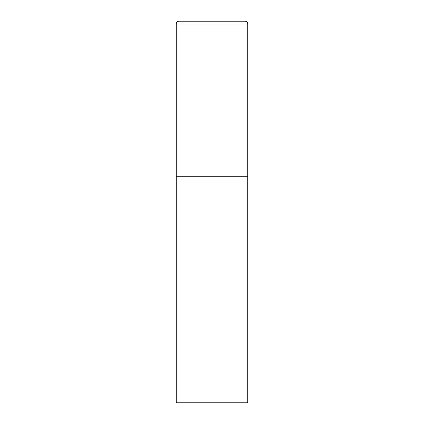 <?xml version="1.0" encoding="UTF-8"?>
<svg xmlns="http://www.w3.org/2000/svg" width="424" height="424" viewBox="0 0 424 424"><rect width="100%" height="100%" fill="white"/><g stroke="black" fill="none" stroke-linecap="round" stroke-linejoin="round"><path stroke-width="0.64" d="M176.225 24.062L176.225 402.8L247.775 402.8L247.775 176.225L176.225 176.225L247.775 176.225L247.775 24.062A2.862 2.862 0 0 0 244.913 21.2L179.087 21.2A2.862 2.862 0 0 0 176.225 24.062L247.775 24.062"/></g></svg>
